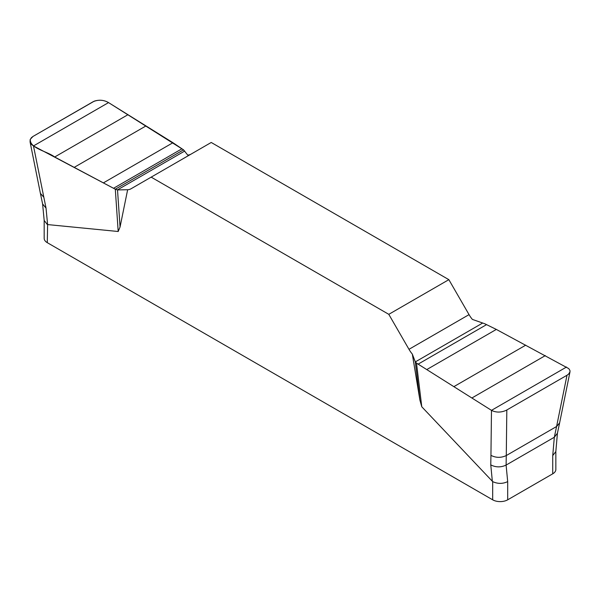 <?xml version="1.0" encoding="UTF-8"?>
<svg xmlns="http://www.w3.org/2000/svg" width="600" height="600" viewBox="0 0 600 600"><rect width="100%" height="100%" fill="white"/><g stroke="black" fill="none" stroke-linecap="round" stroke-linejoin="round"><path stroke-width="0.9" d="M569.993 371.858L559.62 422.888L556.582 426.51L567.007 375.24L568.627 374.062L570 371.827L569.925 370.395L568.763 368.61L496.327 329.423L484.717 323.737L472.38 319.41A19.905 11.49 60 0 1 469.043 314.632L448.853 279.66L211.23 142.47L151.17 177.142L388.793 314.332L408.982 349.312A19.905 11.49 -120 0 0 412.32 354.09L419.91 400.147L415.29 361.837L412.32 354.09M190.98 154.155A19.905 11.49 60 0 1 187.703 155.055L183.517 149.843L115.305 189.225L54.698 156.998C46.965 151.11 29.325 148.312 30.345 139.208L33.015 136.433L93.195 101.685C98.422 99.48 103.538 99.78 108.54 102.6L183.517 149.843L172.95 142.718L108.54 102.6C104.115 100.042 99.352 99.562 94.26 101.16L33.015 136.433L31.395 137.678L30.142 139.748L30.098 142.058L31.26 144.218L33.48 145.935L46.027 208.125L47.61 224.58L47.28 242.67L492.675 499.815A10.62 6.127 0 0 0 507.69 499.815L552.735 473.812A10.62 6.127 0 0 0 555.847 469.478L555.847 451.425M127.642 189.727L117.517 189.922L120.052 227.025L127.642 189.727A19.905 11.49 -120 0 0 130.98 188.805L151.17 177.142M120.052 227.025L118.192 231.502L47.61 224.58M492.675 499.815L492.675 481.612L421.77 406.77L419.91 400.147M388.793 314.332L448.853 279.66M567.007 375.24L506.82 409.987L506.28 455.55C501.075 457.987 495.96 457.92 490.942 455.355L491.482 410.355L416.505 363.12L421.77 406.77M416.505 363.12L415.29 361.837M490.942 455.355L490.77 464.888C495.787 467.452 500.895 467.52 506.1 465.082L507.69 481.612L507.69 499.815M506.82 409.987L505.763 410.528C500.67 412.627 495.908 412.567 491.482 410.355L566.543 367.02M552.735 473.812L552.735 455.603L554.325 437.243L556.582 426.51L506.28 455.55L506.1 465.082L554.325 437.243L557.423 433.215L559.62 422.888M117.517 189.922L115.305 189.225L33.48 145.935L108.54 102.6M118.192 231.502L115.305 189.225M552.735 465.143L552.735 455.603L555.832 451.575L557.423 433.215M492.675 481.612C497.73 483.952 502.74 483.952 507.69 481.612M44.175 220.305L44.175 238.335A10.62 6.127 0 0 0 47.28 242.67M46.027 208.125L42.6 203.94L44.19 220.47L47.28 224.468M492.353 481.342L490.77 464.888M43.777 197.19L40.402 193.373L30.045 141.81M117.405 189.907L184.703 151.05M54.698 156.998L128.01 114.667M74.295 167.31L145.988 125.925M103.695 182.708L172.95 142.718M113.535 188.288L181.898 148.815M469.043 314.632L408.982 349.312M482.618 323.055L415.32 361.905M545.325 355.597L472.005 397.928M525.727 345.165L454.035 386.55M496.327 329.423L427.072 369.405M486.487 324.675L418.125 364.14M42.6 203.94L40.402 193.373"/></g></svg>
